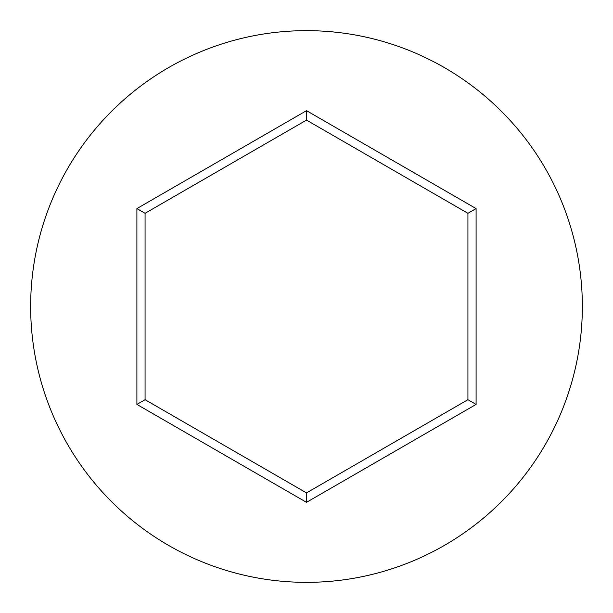 <?xml version="1.0" encoding="UTF-8"?>
<svg xmlns="http://www.w3.org/2000/svg" width="613" height="613" viewBox="0 0 613 613"><rect width="100%" height="100%" fill="white"/><g stroke="black" fill="none" stroke-linecap="round" stroke-linejoin="round"><path stroke-width="0.92" d="M582.35 306.5A275.85 275.85 0 0 0 306.5 30.65A275.85 275.85 0 0 0 30.65 306.5A275.85 275.85 0 0 0 306.5 582.35A275.85 275.85 0 0 0 582.35 306.5M306.5 502.331L136.906 404.419L136.906 208.581L306.5 110.669L476.094 208.581L476.094 404.419L306.5 502.331L306.5 492.898L467.926 399.699L467.926 213.301L306.5 120.102L145.074 213.301L145.074 399.699L306.5 492.898M476.094 404.419L467.926 399.699M467.926 213.301L476.094 208.581M306.5 120.102L306.5 110.669M145.074 213.301L136.906 208.581M136.906 404.419L145.074 399.699"/></g></svg>
